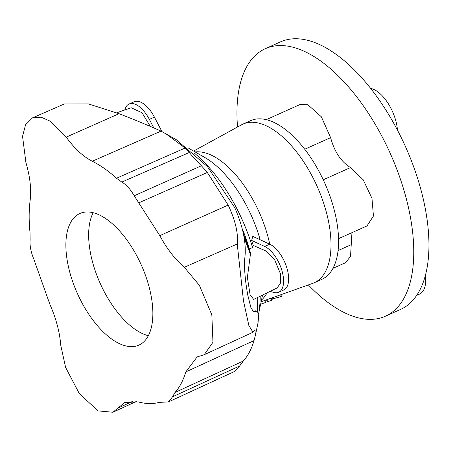 <?xml version="1.0" encoding="UTF-8"?>
<svg xmlns="http://www.w3.org/2000/svg" width="451" height="451" viewBox="0 0 451 451"><rect width="100%" height="100%" fill="white"/><g stroke="black" fill="none" stroke-linecap="round" stroke-linejoin="round"><path stroke-width="0.68" d="M254.68 311.816L256.957 311.083L255.728 310.801L253.417 311.556L254.68 311.816L253.766 312.047L250.931 307.745L247.847 295.371C245.243 281.244 244.177 269.208 244.651 259.252C246.753 244.814 243.45 227.608 234.745 207.646L207.432 166.639L176.211 139.635L161.041 131.117C149.546 125.914 135.531 120.107 119.002 113.708L88.373 103.888L64.341 103.967L32.478 117.874L25.577 124.735L22.55 136.337L25.904 162.529C30.07 176.713 31.485 189.335 30.138 200.391C28.87 210.194 28.836 220.967 30.031 232.716L30.11 239.847C29.648 245.598 30.871 251.991 33.769 259.032L50.05 304.78C56.166 318.716 59.724 332.167 60.733 345.133L65.621 367.435L79.331 393.644L98.087 410.895L112.885 412.248L124.662 402.568L138.192 401.897C145.825 403.961 152.85 404.119 159.259 402.371L168.426 401.926L172.558 396.807L239.611 366.02L243.298 361.025C247.971 355.8 251.545 348.989 254.031 340.59L255.362 335.431L255.012 330.267L252.994 332.252L204.202 354.717L212.962 342.281L211.84 314.899L199.398 285.336L184.318 267.268C175.157 259.443 166.988 248.896 159.801 235.636L134.206 195.757C130.474 189.24 126.336 184.679 121.798 182.086L189.341 152.477L185.13 148.018L165.489 133.49M253.417 311.556L253.124 311.726M256.957 311.083L258.773 313.986L258.068 322.583L255.362 335.431M204.895 352.823L205.769 352.941M189.341 152.477C191.9 155.815 195.92 160.246 201.411 165.771L207.33 172.479L228.178 205.092C235.394 220.5 238.41 233.466 237.237 243.991L243.495 301.031L248.862 325.504L252.994 332.252M168.426 401.926L234.227 371.624L239.611 366.02M172.558 396.807L175.005 392.455C179.701 387.2 183.298 380.351 185.795 371.906L197.115 356.927L204.202 354.717M96.897 213.898A72.126 34.992 65.8 0 1 147.133 280.206A72.126 34.992 65.8 0 1 138.885 345.116A72.126 34.992 65.8 0 1 77.448 293.624A72.126 34.992 65.8 0 1 79.866 213.498A72.126 34.992 65.8 0 1 96.897 213.898M32.478 117.874L41.092 117.187L50.411 121.274L66.212 137.132C74.612 148.655 83.305 156.689 92.28 161.238C100.28 165.207 108.353 170.873 116.505 178.235L121.798 182.086M261.152 301.725L312.611 283.425A86.975 42.191 -114.2 0 0 314.133 282.811A86.975 42.191 -114.2 0 0 317.047 186.19A86.975 42.191 -114.2 0 0 242.959 124.087A86.975 42.191 -114.2 0 0 241.494 124.82L193.597 151.068M308.366 284.936A146.626 71.134 -114.2 0 0 385.334 316.258L400.516 309.454A146.626 71.134 -114.2 0 0 418.325 292.778A146.626 71.134 -114.2 0 0 382.454 104.728A146.626 71.134 -114.2 0 0 315.153 42.693A146.626 71.134 -114.2 0 0 280.528 41.87L265.351 48.674A146.626 71.134 -114.2 0 0 237.536 126.985M314.133 282.811L321.721 279.411A86.975 42.191 -114.2 0 0 336.356 219.417A86.975 42.191 -114.2 0 0 271.09 121.172A86.975 42.191 -114.2 0 0 250.547 120.688L242.959 124.087M385.334 316.258A146.626 71.134 -114.2 0 0 402.106 184.29A146.626 71.134 -114.2 0 0 299.977 49.497A146.626 71.134 -114.2 0 0 265.351 48.674M266.265 119.662L299.932 104.564L307.802 104.711L321.349 116.781L330.617 137.645C334.422 151.756 341.052 161.734 350.5 167.58L363.218 179.808L371.979 198.355L373.445 216.023L367.013 225.912L338.526 238.68M351.955 232.66L350.528 256.371L345.584 262.685L332.939 268.356M258.665 313.422A112.547 54.599 -114.2 0 0 260.216 296.189M243.478 233.889L249.437 248.991L252.554 247.554A112.547 54.599 -114.2 0 0 194.42 153.16M252.554 247.554L253.22 245.44A109.17 52.964 65.8 0 0 251.641 240.445L252.802 236.38L269.737 244.183A25.363 12.307 65.8 0 1 286.825 267.793A25.363 12.307 65.8 0 1 283.73 289.999L278.673 292.265A25.363 12.307 65.8 0 1 273.441 292.389L270.115 291.363M248.952 247.402A112.547 54.599 -114.2 0 0 242.644 229.587M257.515 311.331L257.78 297.378M253.22 245.44L265.481 250.784L274.332 259.071L280.483 273.825L280.584 282.935L277.162 287.935L253.659 299.391L250.085 294.712L247.385 277.382L250.412 254.308L244.047 237.677M251.641 240.445L264.681 246.455A25.363 12.307 65.8 0 1 281.768 270.059A25.363 12.307 65.8 0 1 278.673 292.265M249.437 248.991L249.352 249.375M243.703 235.292L250.423 252.475L250.412 254.308M124.764 109.993A25.363 12.307 65.8 0 1 129.076 104.023L134.139 101.757A25.363 12.307 65.8 0 1 154.411 117.108L161.943 131.568M129.076 104.023A25.363 12.307 65.8 0 1 149.349 119.38L153.712 127.751M150.251 126.274L142.009 112.756L131.196 107.755L116.708 112.789M370.632 88.373A31.705 15.379 65.8 0 1 397.455 130.136M425.366 275.392A31.705 15.379 65.8 0 1 419.531 294.114L416.668 295.399M260.627 304.211A85.115 41.289 -114.2 0 0 260.729 304.188L265.351 302.531L264.94 300.377M264.855 300.405L265.351 302.531M271.671 299.954L272.235 299.329L271.959 297.88M272.083 297.835L272.303 298.99L281.052 296.595L280.939 294.683M280.708 294.768L281.283 296.482M265.335 302.198A85.662 41.554 -114.2 0 0 267.06 301.922L271.688 300.265L271.276 298.122M271.192 298.156L271.688 300.265M148.328 335.696A72.126 34.992 65.8 0 1 100.207 283.42A72.126 34.992 65.8 0 1 93.182 212.714M184.318 267.268L237.237 243.991M159.801 235.636L228.178 205.092M138.835 202.837L207.33 172.479M134.206 195.757L201.411 165.771M185.795 371.906L254.031 340.59M175.005 392.455L243.298 361.025M117.903 408.121L133.259 401.057M66.212 137.132L119.002 113.708M92.28 161.238L161.041 131.117M116.505 178.235L185.13 148.018M261.507 300.033A82.093 39.823 -114.2 0 0 267.026 292.868M264.681 246.455L269.737 244.183A82.093 39.823 -114.2 0 0 195.097 151.931M260.142 239.763A86.699 42.061 -114.2 0 0 204.777 157.478L188.76 148.3M149.349 119.38L154.411 117.108M350.5 167.58L323.26 179.791M330.617 137.645L304.752 149.242M351.047 244.758L338.053 250.587M261.106 304.075L260.892 302.954M267.06 301.922L266.648 299.768M267.437 301.809L267.026 299.633M136.32 401.458L112.885 412.248M262.555 295.05L258.677 313.473M257.589 311.387L257.966 297.288M265.397 302.525L264.985 300.36M281.328 296.487L280.984 294.672M271.727 300.259L271.322 298.105"/></g></svg>
